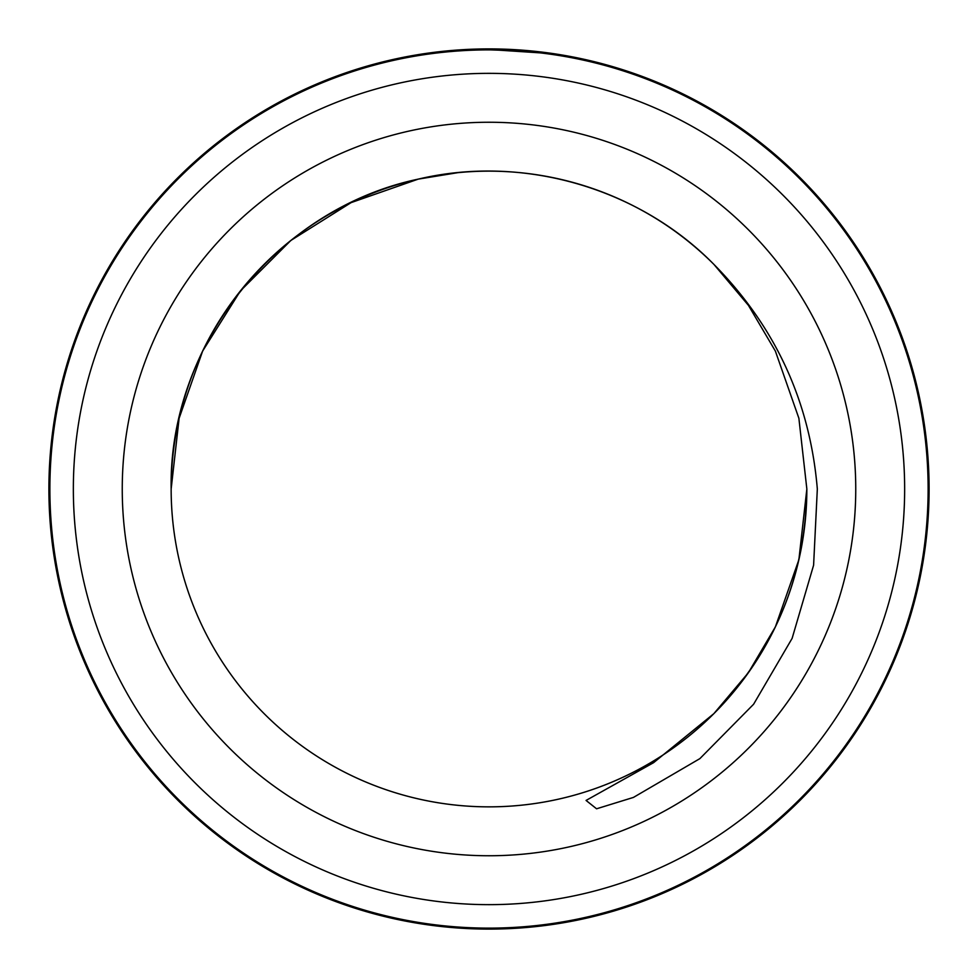 <?xml version="1.0" encoding="UTF-8"?>
<svg xmlns="http://www.w3.org/2000/svg" width="978" height="978" viewBox="0 0 978 978"><rect width="100%" height="100%" fill="white"/><g stroke="black" fill="none" stroke-linecap="round" stroke-linejoin="round"><path stroke-width="1.47" d="M539.159 52.751L540.137 52.861M495.21 49.927L540.076 52.861C536.03 51.81 519.404 50.819 490.21 49.878M450.283 51.59L454.354 51.247M445.112 52.078L440.283 52.58M473.548 50.147L475.235 50.098M928.122 489A439.122 439.122 0 0 0 489 49.878A439.122 439.122 0 0 0 49.878 489A439.122 439.122 0 0 0 489 928.122A439.122 439.122 0 0 0 928.122 489M713.916 264.402A317.85 317.85 0 0 0 171.15 489C168.595 344.721 277.043 208.73 418.266 179.121C522.79 154.267 638.842 187.886 713.916 264.402C775.505 326.823 809.98 401.689 817.327 489L813.598 565.223L792.107 638.402L753.598 704.246L699.881 758.622L633.451 797.412L596.568 808.794L586.066 800.432L653.597 762.669L713.916 713.598C774.637 650.932 805.615 576.066 806.85 489L798.879 559.734L775.371 626.91L748.353 672.754L718.304 709.099M714.038 264.537L748.414 305.344L775.371 351.09L798.879 418.266L806.85 489L798.879 559.734L775.371 626.91L748.353 672.754L713.879 713.622L748.353 672.754L775.371 626.91L798.879 559.734L806.85 489A317.85 317.85 0 0 1 489 806.85A317.85 317.85 0 0 1 171.15 489L179.121 418.266L202.629 351.09L240.49 290.821L290.821 240.49L351.09 202.629L418.266 179.121L457.521 172.715M904.65 489A415.65 415.65 0 0 0 489 73.35A415.65 415.65 0 0 0 73.35 489A415.65 415.65 0 0 0 489 904.65A415.65 415.65 0 0 0 904.65 489M929.1 489A440.1 440.1 0 0 0 489 48.9A440.1 440.1 0 0 0 48.9 489A440.1 440.1 0 0 0 489 929.1A440.1 440.1 0 0 0 929.1 489M171.15 489A317.85 317.85 0 0 0 713.916 713.598A317.85 317.85 0 0 1 171.15 489A317.85 317.85 0 0 0 489 806.85A317.85 317.85 0 0 0 806.85 489M122.25 489A366.75 366.75 0 0 1 489 122.25A366.75 366.75 0 0 1 855.75 489A366.75 366.75 0 0 1 489 855.75A366.75 366.75 0 0 1 122.25 489"/></g></svg>
